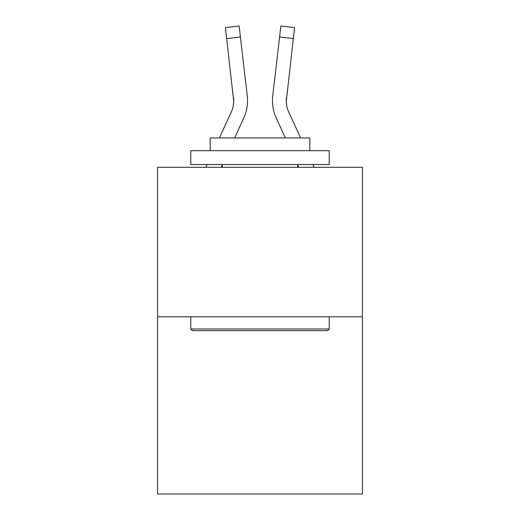 <?xml version="1.0" encoding="UTF-8"?>
<svg xmlns="http://www.w3.org/2000/svg" width="520" height="520" viewBox="0 0 520 520"><rect width="100%" height="100%" fill="white"/><g stroke="black" fill="none" stroke-linecap="round" stroke-linejoin="round"><path stroke-width="0.78" d="M362.44 316.81L362.44 167.31L157.56 167.31L157.56 494L362.44 494L362.44 316.81L157.56 316.81M221.124 167.31L222.346 164.645M234.611 137.963L243.744 118.099A41.529 41.529 0 0 0 247.267 95.966L240.422 36.998L226.668 38.597L225.394 27.599L239.142 26L240.422 36.998M247.468 103.188L247.54 101.153L247.468 103.188M247.072 94.302L247.267 95.966M300.619 137.963L288.834 112.314A27.684 27.684 0 0 1 286.306 101.081L293.332 38.597L279.578 36.998L280.858 26L294.606 27.599L293.332 38.597M298.877 167.31L297.655 164.645M285.389 137.963L276.257 118.099A41.529 41.529 0 0 1 272.733 95.966L279.578 36.998M286.351 102.382L286.306 101.081A27.684 27.684 0 0 0 288.834 112.314A27.684 27.684 0 0 1 286.306 101.081A27.684 27.684 0 0 0 288.834 112.314A27.684 27.684 0 0 1 286.306 101.081A27.684 27.684 0 0 0 288.834 112.314A27.684 27.684 0 0 1 286.306 101.081A27.684 27.684 0 0 0 288.834 112.314A27.684 27.684 0 0 1 286.306 101.081A27.684 27.684 0 0 0 288.834 112.314A27.684 27.684 0 0 1 286.306 101.081A27.684 27.684 0 0 0 288.834 112.314A27.684 27.684 0 0 1 286.306 101.081A27.684 27.684 0 0 0 288.834 112.314A27.684 27.684 0 0 1 286.306 101.081A27.684 27.684 0 0 0 288.834 112.314A27.684 27.684 0 0 1 286.306 101.081A27.684 27.684 0 0 0 288.834 112.314A27.684 27.684 0 0 1 286.306 101.081A27.684 27.684 0 0 0 288.834 112.314A27.684 27.684 0 0 1 286.306 101.081A27.684 27.684 0 0 0 288.834 112.314A27.684 27.684 0 0 1 286.306 101.081A27.684 27.684 0 0 0 288.834 112.314A27.684 27.684 0 0 1 286.306 101.081A27.684 27.684 0 0 0 288.834 112.314A27.684 27.684 0 0 1 286.306 101.081A27.684 27.684 0 0 0 288.834 112.314A27.684 27.684 0 0 1 286.306 101.081A27.684 27.684 0 0 0 288.834 112.314A27.684 27.684 0 0 1 286.306 101.081A27.684 27.684 0 0 0 288.834 112.314A27.684 27.684 0 0 1 286.306 101.081A27.684 27.684 0 0 0 288.834 112.314A27.684 27.684 0 0 1 286.306 101.081A27.684 27.684 0 0 0 288.834 112.314A27.684 27.684 0 0 1 286.306 101.081A27.684 27.684 0 0 0 288.834 112.314A27.684 27.684 0 0 1 286.306 101.081A27.684 27.684 0 0 0 288.834 112.314A27.684 27.684 0 0 1 286.306 101.081A27.684 27.684 0 0 0 288.834 112.314A27.684 27.684 0 0 1 286.488 97.559L286.351 102.382M327.555 330.655L192.446 330.655L190.788 328.991L329.212 328.991L327.555 330.655M190.788 150.696L329.212 150.696L329.212 164.541L190.788 164.541L190.788 150.696M309.836 150.696L309.836 137.963L210.165 137.963L210.165 150.696M190.788 316.81L190.788 328.991M329.212 316.81L329.212 328.991M222.346 164.541L222.346 167.31M297.655 164.541L297.655 167.31M219.381 137.963L231.166 112.314A27.684 27.684 0 0 0 233.694 101.081L226.668 38.597M231.166 112.314A27.684 27.684 0 0 0 233.694 101.081A27.684 27.684 0 0 1 231.166 112.314A27.684 27.684 0 0 0 233.694 101.081A27.684 27.684 0 0 1 231.166 112.314A27.684 27.684 0 0 0 233.694 101.081A27.684 27.684 0 0 1 231.166 112.314A27.684 27.684 0 0 0 233.694 101.081A27.684 27.684 0 0 1 231.166 112.314A27.684 27.684 0 0 0 233.694 101.081A27.684 27.684 0 0 1 231.166 112.314A27.684 27.684 0 0 0 233.694 101.081A27.684 27.684 0 0 1 231.166 112.314A27.684 27.684 0 0 0 233.694 101.081A27.684 27.684 0 0 1 231.166 112.314A27.684 27.684 0 0 0 233.694 101.081A27.684 27.684 0 0 1 231.166 112.314A27.684 27.684 0 0 0 233.694 101.081A27.684 27.684 0 0 1 231.166 112.314A27.684 27.684 0 0 0 233.694 101.081A27.684 27.684 0 0 1 231.166 112.314A27.684 27.684 0 0 0 233.694 101.081A27.684 27.684 0 0 1 231.166 112.314A27.684 27.684 0 0 0 233.694 101.081A27.684 27.684 0 0 1 231.166 112.314A27.684 27.684 0 0 0 233.694 101.081A27.684 27.684 0 0 1 231.166 112.314A27.684 27.684 0 0 0 233.694 101.081A27.684 27.684 0 0 1 231.166 112.314A27.684 27.684 0 0 0 233.694 101.081L233.513 97.559A27.684 27.684 0 0 1 231.166 112.314M205.888 167.31L207.161 164.541M314.113 167.31L312.839 164.541M272.461 101.153L272.532 103.201L272.461 101.153M272.733 95.966L272.928 94.302"/></g></svg>
